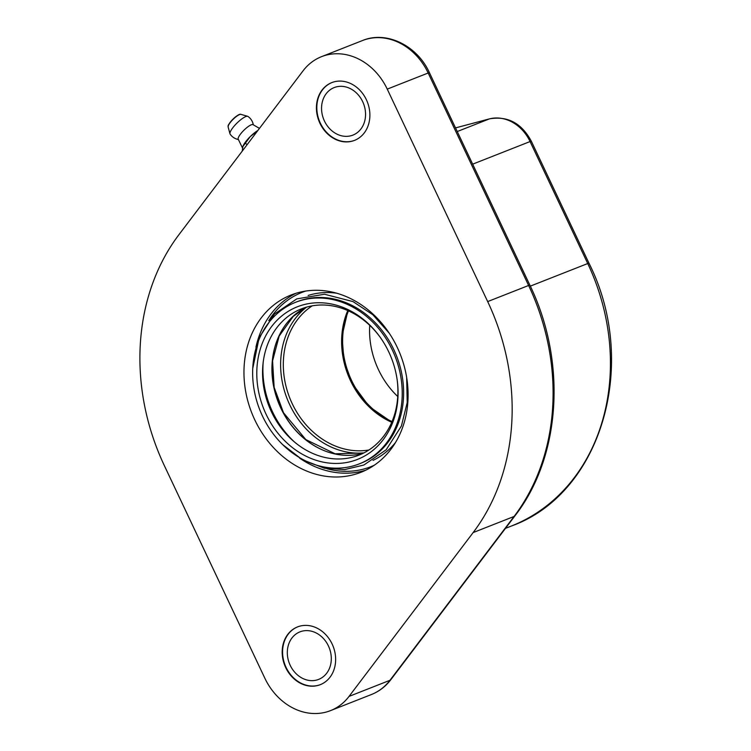 <?xml version="1.0" encoding="UTF-8"?>
<svg xmlns="http://www.w3.org/2000/svg" width="751" height="751" viewBox="0 0 751 751"><rect width="100%" height="100%" fill="white"/><g stroke="black" fill="none" stroke-linecap="round" stroke-linejoin="round"><path stroke-width="1.13" d="M320.48 684.593A31.044 26.003 68.5 0 1 285.117 665.151A31.044 26.003 68.5 0 1 297.743 626.822M307.76 680.199A25.543 21.394 68.5 0 1 287.689 657.228A25.543 21.394 68.5 0 1 299.949 631.863A25.543 21.394 68.5 0 1 329.22 647.794A25.543 21.394 68.5 0 1 318.668 679.392A25.543 21.394 68.5 0 1 307.76 680.199M354.725 140.296A31.044 26.003 68.5 0 1 319.353 120.864A31.044 26.003 68.5 0 1 331.98 82.535M342.005 135.903A25.543 21.394 68.5 0 1 321.926 112.932A25.543 21.394 68.5 0 1 334.195 87.576A25.543 21.394 68.5 0 1 363.465 103.497A25.543 21.394 68.5 0 1 352.914 135.105A25.543 21.394 68.5 0 1 342.005 135.903M369.727 325.333A78.583 65.835 -111.5 0 0 397.748 396.519M348.473 310.886A78.583 65.835 -111.5 0 0 392.05 421.583M407.896 401.372A95.283 79.822 -111.5 0 0 291.125 294.983A95.283 79.822 -111.5 0 0 251.754 412.881A95.283 79.822 -111.5 0 0 360.94 472.304A95.283 79.822 -111.5 0 0 407.896 401.372M336.664 293.2A88.759 74.358 -111.5 0 0 308.126 295.462M373.05 460.363A88.759 74.358 -111.5 0 0 395.467 442.564M359.241 463.893L360.64 463.339A86.834 72.744 -111.5 0 0 403.437 398.697A86.834 72.744 -111.5 0 0 297.02 301.742L295.622 302.287A86.834 72.744 -111.5 0 0 259.743 409.736A86.834 72.744 -111.5 0 0 359.241 463.893A86.834 72.744 -111.5 0 0 402.038 399.25A86.834 72.744 -111.5 0 0 295.622 302.287M397.899 398.359A82.028 68.716 -111.5 0 0 397.27 380.654A82.028 68.716 -111.5 0 0 380.184 337.265A82.028 68.716 -111.5 0 0 268.558 330.928A82.028 68.716 -111.5 0 0 304.671 455.5A82.028 68.716 -111.5 0 0 397.899 398.359M380.485 337.678A78.583 65.835 -111.5 0 0 309.487 306.389A78.583 65.835 -111.5 0 0 262.963 364.282A78.583 65.835 -111.5 0 0 293.078 440.799A78.583 65.835 -111.5 0 0 397.739 396.612A78.583 65.835 -111.5 0 0 397.204 380.147M263.179 362.32A85.464 71.589 -111.5 0 0 294.58 442.086M264.821 678.162L164.385 465.695A216.11 181.038 68.5 0 1 178.916 234.706L303.029 70.876A58.935 49.378 68.5 0 1 321.559 56.654A58.935 49.378 68.5 0 1 387.244 89.116L487.681 301.583A216.11 181.038 68.5 0 1 473.149 532.572L349.037 696.402A58.935 49.378 68.5 0 1 330.496 710.634A58.935 49.378 68.5 0 1 264.821 678.162M310.792 625.93A31.044 26.003 68.5 0 1 335.19 653.849A31.044 26.003 68.5 0 1 320.283 684.668A31.044 26.003 68.5 0 1 284.713 665.311A31.044 26.003 68.5 0 1 297.537 626.907A31.044 26.003 68.5 0 1 310.792 625.93M345.028 81.634A31.044 26.003 68.5 0 1 369.436 109.562A31.044 26.003 68.5 0 1 354.528 140.381A31.044 26.003 68.5 0 1 318.959 121.024A31.044 26.003 68.5 0 1 331.782 82.61A31.044 26.003 68.5 0 1 345.028 81.634M257.48 131.003L250.214 136.626L242.798 146.633A13.753 3.417 135.4 0 0 242.798 146.623L242.798 146.633A13.753 3.417 135.4 0 1 242.958 146.201L242.244 151.111M257.903 130.458A13.753 3.417 135.4 0 0 250.214 136.626A13.753 3.417 135.4 0 0 242.958 146.201M247.07 144.746L245.399 143.056M253.312 124.873A12.767 12.767 0 0 0 247.924 116.424A12.551 3.117 135.4 0 0 247.652 116.302A12.551 3.117 135.4 0 0 245.737 116.602A12.551 3.117 135.4 0 0 232.735 127.858A12.551 3.117 135.4 0 0 229.966 133.772A12.551 3.117 135.4 0 0 230.088 134.044A12.767 12.767 0 0 0 238.471 139.536M259.47 128.383L253.115 124.704A10.411 2.582 135.4 0 0 243.934 130.223A10.411 2.582 135.4 0 0 238.302 139.339L242.601 148.2M306.615 307.121A80.554 67.477 -111.5 0 0 280.79 359.222A80.554 67.477 -111.5 0 0 363.991 452.862M312.238 305.835A78.583 65.835 -111.5 0 0 283.474 359.194A78.583 65.835 -111.5 0 0 346.23 449.408A78.583 65.835 -111.5 0 0 368.976 449.971M347.769 310.567A78.583 65.835 -111.5 0 0 341.78 336.241A78.583 65.835 -111.5 0 0 391.75 422.287M457.246 131.538L489.295 118.93A7.857 4.271 -104.9 0 1 489.549 118.846L455.528 127.905L489.295 118.93A39.296 32.913 68.5 0 1 530.075 141.554L531.304 141.179C521.598 123.183 507.676 115.738 489.549 118.846M472.67 164.159L530.075 141.554L587.733 263.535L588.962 263.16C639.42 363.437 601.729 493.773 511.253 526.085L505.461 528.366M530.328 286.131L587.733 263.535A200.395 167.877 68.5 0 1 511.253 526.085M299.583 458.091A95.283 79.822 -111.5 0 0 329.952 471.487A95.283 79.822 -111.5 0 0 365.699 470.21M374.176 465.291A93.715 78.508 68.5 0 1 330.844 469.666A93.715 78.508 68.5 0 1 327.023 468.737M268.755 320.705A93.715 78.508 68.5 0 1 305.591 291.078M296.044 293.265A95.283 79.822 -111.5 0 0 255.931 347.187M279.813 334.214A78.93 66.116 -111.5 0 0 325.906 451.313M305.695 307.394A78.695 65.928 -111.5 0 0 273.674 386.493A78.695 65.928 -111.5 0 0 334.946 453.961A78.695 65.928 -111.5 0 0 363.127 453.294M429.394 72.631C417.387 45.792 386.634 30.415 362.498 40.535A58.935 49.378 68.5 0 1 428.173 73.007L429.394 72.631L529.84 285.098L528.61 285.474A216.11 181.038 68.5 0 1 514.078 516.463A7.857 3.821 37.1 0 0 514.989 515.787L390.877 679.617C385.676 686.452 379.189 691.418 371.435 694.515L330.496 710.634M473.149 532.572L514.078 516.463L389.966 680.293A7.857 3.821 37.1 0 0 390.877 679.617M349.037 696.402L389.966 680.293A58.935 49.378 68.5 0 1 371.435 694.515M387.244 89.116L428.173 73.007L528.61 285.474L487.681 301.583M240.893 114.368C240.827 114.34 239.381 112.8 231.496 120.667C226.586 126.919 228.548 125.586 228.126 126.985A9.068 2.253 -44.6 0 1 231.937 120.554A9.068 2.253 -44.6 0 1 239.513 114.593A9.068 2.253 -44.6 0 1 240.893 114.368L247.652 116.302M239.503 114.593A8.374 2.084 135.4 0 0 232.988 119.137A8.374 2.084 135.4 0 0 228.36 125.605M347.91 310.632L342.052 335.997L343.902 360.198L352.238 383.489L369.22 406.61L391.806 422.146M531.304 141.179L588.962 263.16M282.667 444.62L302.324 459.706L324.385 468.211L344.606 469.61L363.869 465.019L386.183 449.765L401.4 426.005L407.211 402.555L406.666 377.434M389.262 333.219L372.843 314.735L353.008 301.602L324.526 294.242L296.767 298.889L274.434 314.049L259.151 337.715L252.73 368.581M306.333 307.197L293.275 316.359L279.194 335.997L272.575 360.846L274.143 387.338L283.502 412.75L305.826 439.588L335.134 453.801L363.728 452.994M529.84 285.098C566.921 361.522 561.044 456.599 514.989 515.787M362.498 40.535L321.559 56.654M228.126 126.985L229.966 133.772"/></g></svg>
